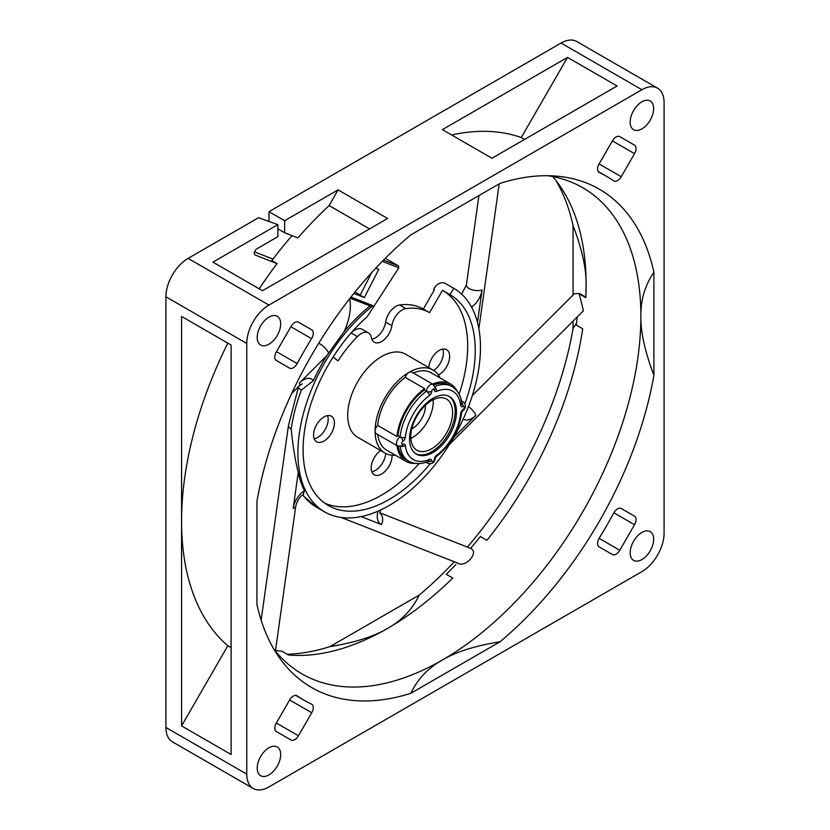 <?xml version="1.0" encoding="UTF-8"?>
<svg xmlns="http://www.w3.org/2000/svg" width="830" height="830" viewBox="0 0 830 830"><rect width="100%" height="100%" fill="white"/><g stroke="black" fill="none" stroke-linecap="round" stroke-linejoin="round"><path stroke-width="1.25" d="M456.469 411.836A33.2 19.163 -60 0 1 441.975 445.243A33.2 19.163 -60 0 1 416.401 454.145A33.2 19.163 -60 0 1 409.522 438.946A33.2 19.163 -60 0 1 424.016 405.538A33.2 19.163 -60 0 1 449.59 396.636A33.2 19.163 -60 0 1 456.469 411.836M415.757 453.74A33.2 19.163 120 0 0 441.104 444.04A33.2 19.163 120 0 0 455.162 411.089A33.2 19.163 120 0 0 448.926 396.284M431.693 400.517A29.548 17.057 -60 0 1 446.467 399.054A29.548 17.057 -60 0 1 450.991 422.729A29.548 17.057 -60 0 1 431.693 448.76A29.548 17.057 -60 0 1 416.919 450.223A29.548 17.057 -60 0 1 412.396 426.547A29.548 17.057 -60 0 1 431.693 400.517M410.86 438.437A29.548 17.057 120 0 0 433.281 401.43A29.548 17.057 120 0 0 433.229 399.697M425.417 405.248A18.447 10.645 -60 0 1 412.396 428.55A18.447 10.645 -60 0 1 411.763 428.892M459.104 394.25A121.719 70.28 -60 0 0 442.473 290.313L450.036 294.681L453.73 288.29L445.648 283.621A9.223 7.532 -60 0 0 434.515 287.844L433.592 289.442L434.37 289.888L423.31 309.061A95.907 55.371 -60 0 0 399.604 304.983A14.753 8.518 -60 0 0 385.618 322.123A14.753 8.518 -60 0 1 371.809 339.231M350.748 333.349A95.907 55.371 -60 0 1 351.111 332.986A14.753 8.518 -60 0 1 362.212 329.303L368.479 332.913A14.753 8.518 120 0 0 357.367 336.596A95.907 55.371 120 0 0 338.028 360.905L333.141 357.004M442.473 290.313L429.567 312.671L423.31 309.061L429.567 312.671A95.907 55.371 120 0 0 405.86 308.594A14.753 8.518 120 0 0 391.874 325.733A14.753 8.518 -60 0 1 384.715 339.18A14.753 8.518 -60 0 1 374.237 342.24A14.753 8.518 -60 0 1 371.352 337.582A14.753 8.518 120 0 0 368.479 332.913M327.549 415.612A14.753 8.518 -60 0 1 328.172 419.347A14.753 8.518 -60 0 1 314.186 438.748M385.743 453.46A14.753 8.518 -60 0 1 371.809 471.751M442.784 349.088A14.753 8.518 -60 0 1 443.407 352.823A14.753 8.518 -60 0 1 433.696 370.45M334.428 422.968A14.753 8.518 -60 0 1 327.995 437.815A14.753 8.518 -60 0 1 316.624 441.768A14.753 8.518 -60 0 1 313.564 435.013A14.753 8.518 -60 0 1 320.007 420.167A14.753 8.518 -60 0 1 331.377 416.214A14.753 8.518 -60 0 1 334.428 422.968M419.077 463.565A121.719 70.28 -60 0 1 324.655 503.125M392.03 455.234A14.753 8.518 -60 0 1 392.051 455.961A14.753 8.518 -60 0 1 385.608 470.807A14.753 8.518 -60 0 1 374.237 474.76A14.753 8.518 -60 0 1 371.186 468.006A14.753 8.518 -60 0 1 380.659 450.545M428.82 367.607A14.753 8.518 -60 0 1 435.584 353.279A14.753 8.518 -60 0 1 446.602 349.679A14.753 8.518 -60 0 1 449.663 356.433A14.753 8.518 -60 0 1 438.344 374.973M440.087 377.94A47.953 27.681 120 0 0 432.98 370.014L405.59 354.202A47.953 27.681 120 0 0 381.613 356.568A47.953 27.681 120 0 0 350.291 398.825A47.953 27.681 120 0 0 357.637 437.254L385.027 453.066A47.953 27.681 120 0 0 395.454 455.255M450.036 294.681A121.719 70.28 -60 0 1 464.893 403.65M430.116 463.877A121.719 70.28 -60 0 1 328.317 505.512A121.719 70.28 -60 0 1 306.083 422.169A121.719 70.28 -60 0 1 367.202 316.687L398.805 267.831L398.566 265.974L386.054 258.742M371.736 272.541L360.158 295.169L364.329 297.576L378.75 269.408L375.72 268.225M353.829 293.467L364.329 297.576M292.036 235.658A295.086 170.368 -60 0 0 271.846 260.589L277.064 263.598L255.235 255.059A3.694 2.127 -60 0 1 255.069 254.976A3.694 2.127 -60 0 1 254.499 252.019A3.694 2.127 -60 0 1 256.916 248.772L277.863 236.675L277.863 224.629L212.916 262.124L262.477 290.728L387.61 218.487L338.059 189.873L329.137 205.581L369.558 228.914M254.551 251.874L272.977 259.095M641.912 89.733L268.941 305.067A31.353 18.104 120 0 0 246.769 343.464L246.769 774.151A31.353 18.104 120 0 0 253.264 788.5A31.353 18.104 120 0 0 268.941 786.944L641.912 571.611A31.353 18.104 120 0 0 664.083 533.213L664.083 102.536A31.353 18.104 120 0 0 657.588 88.177A31.353 18.104 120 0 0 641.912 89.733L561.059 43.056L268.993 211.671L284.649 220.707L284.649 232.753L297.887 237.94A295.086 170.368 -60 0 1 329.137 205.581M259.188 288.84A295.086 170.368 -60 0 1 277.064 263.598M284.649 220.707L338.059 189.873M573.063 295.055L573.063 225.532A287.709 166.114 120 0 0 556.007 180.639M467.404 547.095A287.709 166.114 120 0 0 573.063 328.597L573.063 321.106M287.18 654.248A287.709 166.114 120 0 0 329.946 646.622L419.202 595.089A287.709 166.114 120 0 0 454.29 561.765M277.863 224.629L258.566 217.699L188.088 258.389A31.353 18.104 -60 0 0 165.917 296.787L165.917 727.464A31.353 18.104 -60 0 0 172.412 741.823L253.264 788.5M561.059 43.056A31.353 18.104 -60 0 1 576.736 41.5L657.588 88.177M268.993 221.444L268.993 211.671M231.124 647.649L227.835 645.75L181.563 725.897L231.124 754.512L231.124 345.041L227.835 343.143A295.086 170.368 -60 0 0 181.563 521.157L181.563 316.427L231.124 345.041M181.563 725.897L181.563 521.157A295.086 170.368 -60 0 0 227.835 645.75M181.563 316.427L227.835 343.143M434.37 289.898A118.036 68.143 120 0 0 433.592 289.442M653.656 539.23A16.6 9.587 -60 0 1 646.404 555.944A16.6 9.587 -60 0 1 633.612 560.385A16.6 9.587 -60 0 1 630.178 552.79A16.6 9.587 -60 0 1 637.419 536.087A16.6 9.587 -60 0 1 650.212 531.636A16.6 9.587 -60 0 1 653.656 539.23M653.916 272.209L653.916 375.285A287.709 166.114 -60 0 1 500.054 641.766L410.798 693.299A287.709 166.114 -60 0 1 278.206 656.022A287.709 166.114 -60 0 1 256.937 604.468L256.937 501.403A287.709 166.114 -60 0 1 410.798 234.911L500.054 183.378A287.709 166.114 -60 0 1 555.332 176.022A287.709 166.114 -60 0 1 653.916 272.209C644.962 285.406 640.615 300.066 640.874 316.22C640.604 332.042 644.952 351.723 653.916 375.285M257.207 768.124A16.6 9.587 -60 0 1 264.448 751.42A16.6 9.587 -60 0 1 277.241 746.969A16.6 9.587 -60 0 1 280.675 754.574A16.6 9.587 -60 0 1 273.433 771.278A16.6 9.587 -60 0 1 260.641 775.718A16.6 9.587 -60 0 1 257.207 768.124M630.178 122.114A16.6 9.587 -60 0 1 637.419 105.41A16.6 9.587 -60 0 1 650.212 100.959A16.6 9.587 -60 0 1 653.656 108.554A16.6 9.587 -60 0 1 646.404 125.257A16.6 9.587 -60 0 1 633.612 129.708A16.6 9.587 -60 0 1 630.178 122.114M257.207 337.447A16.6 9.587 -60 0 1 264.448 320.743A16.6 9.587 -60 0 1 277.241 316.292A16.6 9.587 -60 0 1 280.675 323.897A16.6 9.587 -60 0 1 273.433 340.601A16.6 9.587 -60 0 1 260.641 345.041A16.6 9.587 -60 0 1 257.207 337.447M291.071 740.049L276.317 731.531A7.377 4.264 -60 0 1 276.317 723.013L289.618 699.981A7.377 4.264 -60 0 1 296.995 695.716A7.377 4.264 -60 0 1 297.161 695.831A302.462 174.632 -60 0 0 304.195 700.281A302.462 174.632 -60 0 0 311.572 704.141A7.377 4.264 -60 0 1 311.748 704.234A7.377 4.264 -60 0 1 311.748 712.752L298.447 735.795A7.377 4.264 -60 0 1 291.071 740.049L291.071 740.049M612.405 554.533L599.104 546.856A7.377 4.264 -60 0 1 599.291 538.027A302.462 174.632 -60 0 0 613.692 513.085A7.377 4.264 -60 0 1 621.234 508.52L634.535 516.198A7.377 4.264 -60 0 1 634.535 524.716L619.782 550.269A7.377 4.264 -60 0 1 612.405 554.533L612.405 554.533M298.447 322.154L311.748 329.832A7.377 4.264 -60 0 1 311.572 338.65A302.462 174.632 -60 0 0 297.161 363.602A7.377 4.264 -60 0 1 289.618 368.167L276.317 360.479A7.377 4.264 -60 0 1 276.317 351.962L291.071 326.408A7.377 4.264 -60 0 1 298.447 322.154L311.748 329.832M619.782 136.628L634.535 145.146A7.377 4.264 -60 0 1 634.535 153.664L621.234 176.707A7.377 4.264 -60 0 1 613.858 180.961A7.377 4.264 -60 0 1 613.692 180.857A302.462 174.632 -60 0 0 606.657 176.396A302.462 174.632 -60 0 0 599.291 172.536A7.377 4.264 -60 0 1 599.104 172.443A7.377 4.264 -60 0 1 599.104 163.925L612.405 140.893A7.377 4.264 -60 0 1 619.782 136.628L619.782 136.628M500.054 641.766C475.206 645.782 455.981 651.851 442.39 660.006A280.706 162.068 120 0 0 640.874 316.22A280.706 162.068 120 0 0 582.733 187.715L582.733 187.715A280.706 162.068 -60 0 0 547.458 175.701M573.063 225.532C582.017 249.062 586.364 268.754 586.105 284.597L585.783 297.638A280.706 162.068 120 0 0 586.105 284.597A280.706 162.068 120 0 0 560.52 186.802A280.706 162.068 120 0 0 552.655 176.583M472.353 395.516L574.443 293.675L579.579 293.561L585.295 296.86M576.425 323.316L573.063 328.597M449.528 444.341L583.417 310.773L579.267 293.872L585.783 297.638M273.993 649.361A280.706 162.068 -60 0 0 302.037 673.908L302.037 673.908A280.706 162.068 120 0 0 442.39 660.006C428.29 667.839 417.76 678.94 410.798 693.299M457.423 562.916C464.893 568.643 479.813 552.375 470.537 548.391A280.706 162.068 120 0 0 480.404 536.533L486.92 540.299A280.706 162.068 120 0 0 582.702 328.784L576.176 325.028A280.706 162.068 120 0 0 577.286 316.884M458.139 563.269L341.161 517.464M275.519 650.461A280.706 162.068 120 0 0 281.92 651.218L288.435 654.974A280.706 162.068 120 0 0 290.137 655.119A280.706 162.068 120 0 0 387.61 628.383A280.706 162.068 120 0 0 452.796 578.043L446.27 574.277A280.706 162.068 120 0 0 455.867 564.566M370.014 305.917A129.096 74.534 120 0 0 344.077 331.678L326.781 355.707A129.096 74.534 120 0 0 313.387 380.68L301.394 390.048A9.223 2.054 20.7 0 1 298.458 387.174L288.477 425.344A9.223 4.316 8 0 0 291.195 429.027C292.938 446.54 295.293 460.972 298.25 472.312L293.177 508.448A9.223 4.316 8 0 0 295.791 505.968L275.415 651.135M419.202 595.089C412.261 609.438 401.73 620.529 387.61 628.383C374.05 636.517 354.825 642.596 329.946 646.622M480.404 536.533L486.92 540.299M350.966 297.067L373.002 305.689L370.771 306.208L350.136 298.126L370.626 306.146M373.002 305.689A129.096 74.534 120 0 0 302.068 418.87A129.096 74.534 120 0 0 324.634 511.892A129.096 74.534 120 0 0 453.73 437.358A129.096 74.534 120 0 0 453.73 288.29M293.177 508.448A16.6 9.587 -60 0 1 304.475 490.727L303.064 494.67M304.475 490.727A129.096 74.534 -60 0 1 298.25 472.312M284.649 232.753L277.863 228.841M442.39 129.636L567.523 57.395L617.084 85.998L491.941 158.25L442.39 129.636M567.523 57.395L521.25 137.541A295.086 170.368 -60 0 0 451.624 134.968M524.539 139.43L521.25 137.541M432.98 370.014A47.953 27.681 120 0 0 409.003 372.38A47.953 27.681 120 0 0 375.098 431.112A47.953 27.681 120 0 0 385.027 453.066M431.693 391.407A3.694 2.127 -60 0 1 429.432 395.495A39.467 22.784 120 0 0 405.32 437.244A3.694 2.127 -60 0 1 402.913 441.259A1.847 1.069 120 0 0 401.699 443.459A1.847 1.069 120 0 0 402.913 444.258A3.694 2.127 -60 0 1 405.32 445.492A39.467 22.784 120 0 0 429.432 459.415A3.694 2.127 -60 0 1 431.693 460.878A1.847 1.069 120 0 0 433.001 461.532A1.847 1.069 120 0 0 434.298 459.374A3.694 2.127 -60 0 1 436.57 455.286A39.467 22.784 120 0 0 460.671 413.527A3.694 2.127 -60 0 1 463.078 409.522A1.847 1.069 120 0 0 464.292 407.323A1.847 1.069 120 0 0 463.078 406.524A3.694 2.127 -60 0 1 460.671 405.289A39.467 22.784 120 0 0 436.57 391.366A3.694 2.127 -60 0 1 434.298 389.903A1.847 1.069 120 0 0 433.001 389.249A1.847 1.069 120 0 0 431.693 391.407A3.694 1.982 -176.7 0 1 426.485 391.189A5.53 3.196 120 0 1 429.017 385.815A5.53 3.196 120 0 1 433.156 384.456L411.763 372.11A5.53 3.196 120 0 0 409.003 372.38A5.53 3.196 120 0 0 405.331 377.463A44.633 25.772 120 0 0 377.66 425.396A5.53 3.196 120 0 0 375.098 431.112A5.53 3.196 120 0 0 376.239 433.644L397.632 445.99L401.948 446.063M377.733 434.505A44.633 25.772 120 0 0 386.687 450.192L405.984 461.335A44.633 25.772 120 0 0 415.073 463.399M456.957 390.868A44.633 25.772 120 0 0 450.617 384.031L431.32 372.888A44.633 25.772 120 0 0 413.257 372.971M397.031 445.648A44.633 25.772 120 0 0 405.984 461.335M377.66 425.396L396.958 436.539A5.53 3.196 120 0 1 398.037 435.646L400.122 436.85A5.53 3.196 120 0 0 396.73 441.736A5.53 3.196 120 0 0 397.632 445.99M402.913 444.258A3.694 2.272 63.6 0 1 402.021 446.021M429.432 395.495A3.694 1.836 -126 0 0 426.485 391.189L424.4 389.986A5.53 3.196 120 0 1 424.628 388.606A44.633 25.772 120 0 0 396.958 436.539M405.331 377.463L424.628 388.606M398.037 435.646A43.16 24.921 -60 0 1 424.4 389.986M400.216 446.561A43.16 24.921 120 0 0 408.806 461.262L406.721 460.059A43.16 24.921 -60 0 1 398.276 446.301M433.748 384.871A43.16 24.921 -60 0 1 449.881 385.307L451.966 386.51A43.16 24.921 120 0 0 434.93 386.417M450.617 384.031A44.633 25.772 120 0 0 432.555 384.114M463.078 406.524A3.694 2.272 -116.4 0 0 461.646 402.726M434.298 459.374A3.694 1.982 3.3 0 0 435.377 458.087L436.124 456.77C450.483 445.347 459.021 430.563 461.739 412.406A3.694 1.836 6 0 1 460.671 413.527M351.111 332.986L357.367 336.596M385.618 322.123L391.874 325.733M399.604 304.983L405.86 308.594M354.97 292.067L360.199 295.086M246.769 343.464L165.917 296.787M246.769 774.151L165.917 727.464M291.195 429.027A129.096 74.534 -60 0 1 301.394 390.048M326.781 355.707L299.339 383.087A16.6 9.587 -60 0 1 313.387 380.68M299.339 383.087A9.223 3.185 45.1 0 1 299.329 385.857L291.672 393.503M318.699 343.33A9.223 3.185 45.1 0 1 320.152 344.045A9.223 3.185 45.1 0 1 328.556 352.792M349.7 298.686A46.107 26.622 -60 0 1 344.077 331.678M324.634 511.892L316.541 507.234A129.096 74.534 -60 0 1 302.794 494.825M453.688 437.441L475.891 415.291A16.6 9.587 -60 0 1 463.213 419.015M475.891 415.291A9.223 3.185 -134.9 0 0 468.452 406.586M361.133 516.592L381.447 524.55A16.6 9.587 -60 0 1 378.086 511.124M381.447 524.55A9.223 7.501 -68.6 0 0 379.974 513.189M477.489 322.403L482.043 289.929A9.223 4.316 -172 0 1 471.782 289.722A9.223 4.316 -172 0 1 466.398 284.877L478.931 195.579M482.043 289.929A16.6 9.587 -60 0 1 471.565 307.121M383.543 260.091L398.566 265.974M382.288 261.357L398.805 267.831M268.941 305.067L188.088 258.389M298.447 735.795L276.317 723.013M289.618 699.981L311.748 712.752M619.782 550.269L599.104 538.328M621.214 508.5L634.535 516.198M613.858 512.774L634.535 524.716M290.894 326.719L311.572 338.65M276.494 351.661L297.161 363.602M619.761 136.618L634.535 145.146M612.405 140.893L634.535 153.664M599.104 163.925L621.234 176.707M402.913 441.259A3.694 1.982 -123.3 0 0 400.122 436.85A3.694 1.836 -174 0 0 405.32 437.244M434.298 389.903A3.694 2.272 -3.6 0 0 435.366 388.16L434.287 386.687M426.485 391.189A43.16 24.921 120 0 0 400.122 436.85M461.304 400.714L463.15 401.772A5.53 3.196 120 0 0 461.47 401.596M463.078 409.522A3.694 1.982 56.7 0 1 462.497 411.099L461.739 412.406M460.671 405.289A3.694 2.386 -6.8 0 0 461.729 403.349C461.065 396.045 457.807 390.432 451.966 386.51M436.57 391.366A3.694 2.386 -113.2 0 0 435.294 387.537M436.57 455.286A3.694 1.836 54 0 1 436.124 456.77M426.63 461.947A5.53 3.196 120 0 0 427.626 463.306C431.994 464.468 434.578 462.725 435.377 458.087M431.693 460.878A3.694 2.272 176.4 0 1 427.699 461.532M429.432 459.415A3.694 2.386 66.8 0 1 428.27 461.293C421.619 464.375 415.125 464.354 408.806 461.262M405.32 445.492A3.694 2.386 173.2 0 1 401.357 446.301M355.012 292.004L360.23 295.024M288.477 425.344L261.139 620.186M298.458 387.174L298.696 386.479M302.286 383.792L299.329 385.857M380.368 510.097L380.057 513.749M379.964 512.857L470.579 548.34M316.541 507.234L302.411 495.064M303.676 494.421C300.408 495.78 297.783 499.629 295.791 505.968M499.193 183.876L478.869 328.69M461.667 294.173L466.398 284.877M295.698 695.374L304.195 700.281M598.16 171.488L606.657 176.396M433.156 384.456L435.366 388.16M463.15 401.772C466.336 404.988 466.118 408.101 462.497 411.099M427.626 463.306L425.78 462.248M401.969 446.052L400.122 445.866"/></g></svg>

